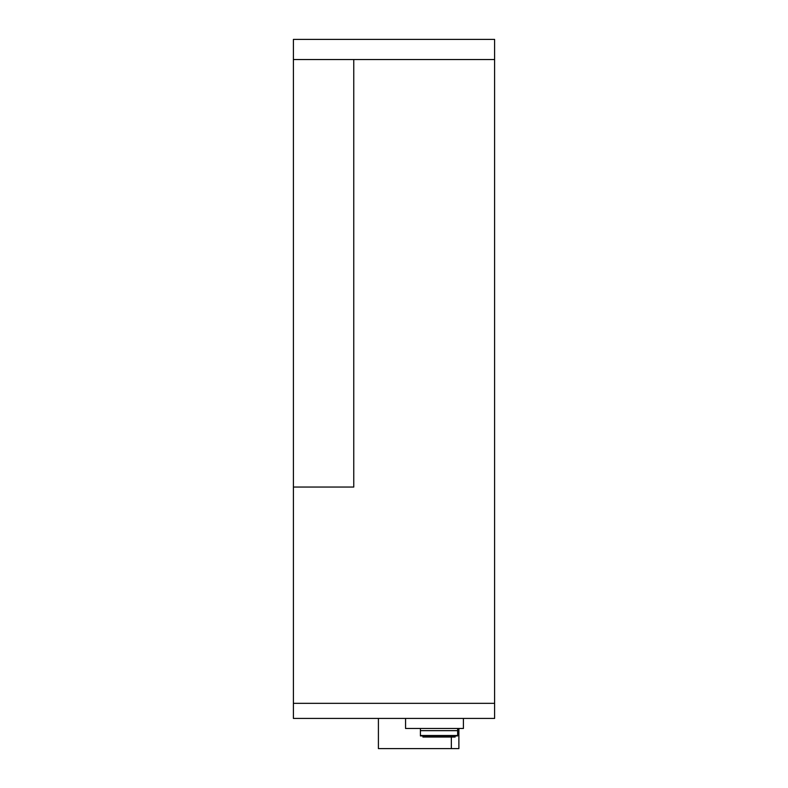 <?xml version="1.0" encoding="UTF-8"?>
<svg xmlns="http://www.w3.org/2000/svg" width="788" height="788" viewBox="0 0 788 788"><rect width="100%" height="100%" fill="white"/><g stroke="black" fill="none" stroke-linecap="round" stroke-linejoin="round"><path stroke-width="1.18" d="M293.402 487.053L293.402 703.329L494.598 703.329L293.402 703.329L293.402 718.42L494.598 718.42L494.598 39.4L293.402 39.4L293.402 59.524L494.598 59.524L353.763 59.524L353.763 487.053L293.402 487.053L293.402 59.524M458.882 728.476L458.882 748.6L378.407 748.6L378.407 718.42M451.337 748.6L451.337 737.036M420.408 728.476L420.408 735.923L457.631 735.923L457.631 728.476M457.631 730.663L420.408 730.663M455.109 737.036L455.109 735.923L455.109 737.036L451.386 737.036L451.386 735.923M420.408 735.923L422.92 735.923L422.92 737.036L451.386 737.036M457.631 735.923L455.109 735.923M405.564 718.42L405.564 728.476L463.413 728.476L463.413 718.42M457.631 735.519L420.408 735.519M429.253 735.923L429.253 737.036"/></g></svg>
